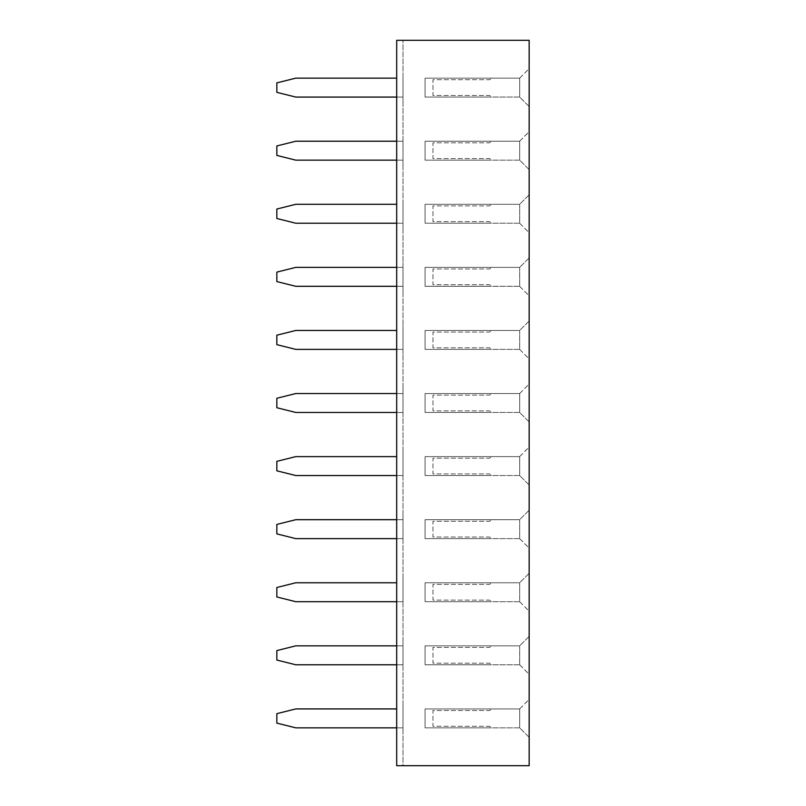<?xml version="1.0" encoding="UTF-8"?>
<svg xmlns="http://www.w3.org/2000/svg" width="806" height="806" viewBox="0 0 806 806"><rect width="100%" height="100%" fill="white"/><g stroke="black" fill="none" stroke-linecap="round" stroke-linejoin="round"><path stroke-width="0.6" stroke-dasharray="4.03 3.02" d="M396.693 40.3L529.159 40.3L529.159 765.7L396.693 765.7L403 765.7L403 40.3L403 765.7L396.693 765.7L396.693 40.3L403 40.3L396.693 40.3L396.693 765.7L396.693 40.3M529.159 295.772L529.089 257.92L529.089 295.772L519.699 286.372L519.699 267.32L519.699 286.372L529.159 295.772M529.159 358.841L529.089 321L529.089 358.841L519.699 349.451L519.699 330.4L519.699 349.451L529.159 358.841M529.159 232.692L529.089 194.84L529.089 232.692L519.699 223.292L519.699 204.24L519.699 223.292L529.159 232.692M529.159 68.681L529.089 106.533L529.089 68.681L519.699 78.081L519.699 97.133L519.699 78.081L529.159 68.681M529.159 131.761L529.089 169.613L529.089 131.761L519.699 141.161L519.699 160.213L519.699 141.161L529.159 131.761M529.159 674.239L529.089 636.387L529.089 674.239L519.699 664.839L519.699 645.787L519.699 664.839L529.159 674.239M529.159 548.08L529.089 510.228L529.089 548.08L519.699 538.68L519.699 519.628L519.699 538.68L529.159 548.08M529.159 611.16L529.089 573.308L529.089 611.16L519.699 601.76L519.699 582.708L519.699 601.76L529.159 611.16M529.159 447.159L529.089 485L529.089 447.159L519.699 456.549L519.699 475.6L519.699 456.549L529.159 447.159M529.159 384.079L529.089 421.921L529.089 384.079L519.699 393.479L519.699 412.521L519.699 393.479L529.159 384.079M529.159 699.467L529.089 737.319L529.089 699.467L519.699 708.867L519.699 727.919L519.699 708.867L529.159 699.467M396.693 349.381L403 349.381L403 354.116L403 325.725L403 349.381L403 330.46L403 349.381L295.772 349.381L276.841 344.656L276.841 335.195L295.772 330.46L396.693 330.46M396.693 286.301L403 286.301L403 291.037L403 286.301L295.772 286.301L276.841 281.576L276.841 272.116L295.772 267.38L403 267.38L403 262.655L403 286.301L403 267.38L403 286.301L403 267.38L396.693 267.38M396.693 223.232L403 223.232L403 227.957L403 199.576L403 223.232L403 204.301L403 223.232L295.772 223.232L276.841 218.497L276.841 209.036L295.772 204.301L396.693 204.301M396.693 97.073L403 97.073L403 101.798L403 73.417L403 97.073L403 78.152L403 97.073L295.772 97.073L276.841 92.337L276.841 82.877L295.772 78.152L396.693 78.152M396.693 160.152L403 160.152L403 164.877L403 160.152L295.772 160.152L276.841 155.417L276.841 145.957L295.772 141.221L403 141.221L403 136.496L403 160.152L403 141.221L403 160.152L403 141.221L396.693 141.221M396.693 601.699L403 601.699L403 606.424L403 578.043L403 601.699L403 582.768L403 601.699L295.772 601.699L276.841 596.964L276.841 587.503L295.772 582.768L396.693 582.768M396.693 538.62L403 538.62L403 543.345L403 538.62L295.772 538.62L276.841 533.884L276.841 524.424L295.772 519.699L403 519.699L403 514.963L403 538.62L403 519.699L403 538.62L403 519.699L396.693 519.699M396.693 475.54L403 475.54L403 480.275L403 451.884L403 475.54L403 456.619L403 475.54L295.772 475.54L276.841 470.805L276.841 461.344L295.772 456.619L396.693 456.619M396.693 412.46L403 412.46L403 417.196L403 412.46L295.772 412.46L276.841 407.735L276.841 398.265L295.772 393.54L403 393.54L403 388.804L403 412.46L403 393.54L403 412.46L403 393.54L396.693 393.54M396.693 664.779L403 664.779L403 669.504L403 664.779L295.772 664.779L276.841 660.043L276.841 650.583L295.772 645.848L403 645.848L403 641.123L403 664.779L403 645.848L403 664.779L403 645.848L396.693 645.848M396.693 727.848L403 727.848L403 732.583L403 704.202L403 727.848L403 708.927L403 727.848L295.772 727.848L276.841 723.123L276.841 713.663L295.772 708.927L396.693 708.927M529.159 257.92L519.699 267.32L529.159 257.92M529.159 321L519.699 330.4L529.159 321M529.159 194.84L519.699 204.24L529.159 194.84M529.159 106.533L519.699 97.133L529.159 106.533M529.159 169.613L519.699 160.213L529.159 169.613M529.159 636.387L519.699 645.787L529.159 636.387M529.159 510.228L519.699 519.628L529.159 510.228M529.159 573.308L519.699 582.708L529.159 573.308M529.159 485L519.699 475.6L529.159 485M529.159 421.921L519.699 412.521L529.159 421.921M529.159 737.319L519.699 727.919L529.159 737.319M519.699 267.38L519.699 286.301L519.699 267.38L425.074 267.38L425.074 286.301L425.074 267.38L425.074 286.301L491.307 286.301L425.074 286.301L425.074 267.38L519.699 267.38M519.699 330.46L519.699 349.381L519.699 330.46L425.074 330.46L425.074 349.381L425.074 330.46L425.074 349.381L491.307 349.381L425.074 349.381L425.074 330.46L519.699 330.46M519.699 204.301L519.699 223.232L519.699 204.301L425.074 204.301L425.074 223.232L425.074 204.301L425.074 223.232L491.307 223.232L425.074 223.232L425.074 204.301L519.699 204.301M519.699 78.152L519.699 97.073L519.699 78.152L425.074 78.152L425.074 97.073L425.074 78.152L425.074 97.073L491.307 97.073L425.074 97.073L425.074 78.152L519.699 78.152M519.699 141.221L519.699 160.152L519.699 141.221L425.074 141.221L425.074 160.152L425.074 141.221L425.074 160.152L491.307 160.152L425.074 160.152L425.074 141.221L519.699 141.221M519.699 645.848L519.699 664.779L519.699 645.848L425.074 645.848L425.074 664.779L425.074 645.848L425.074 664.779L491.307 664.779L425.074 664.779L425.074 645.848L519.699 645.848M519.699 519.699L519.699 538.62L519.699 519.699L425.074 519.699L425.074 538.62L425.074 519.699L425.074 538.62L491.307 538.62L425.074 538.62L425.074 519.699L519.699 519.699M519.699 582.768L519.699 601.699L519.699 582.768L425.074 582.768L425.074 601.699L425.074 582.768L425.074 601.699L491.307 601.699L425.074 601.699L425.074 582.768L519.699 582.768M519.699 456.619L519.699 475.54L519.699 456.619L425.074 456.619L425.074 475.54L425.074 456.619L425.074 475.54L491.307 475.54L425.074 475.54L425.074 456.619L519.699 456.619M519.699 393.54L519.699 412.46L519.699 393.54L425.074 393.54L425.074 412.46L425.074 393.54L425.074 412.46L491.307 412.46L425.074 412.46L425.074 393.54L519.699 393.54M519.699 708.927L519.699 727.848L519.699 708.927L425.074 708.927L425.074 727.848L425.074 708.927L425.074 727.848L491.307 727.848L425.074 727.848L425.074 708.927L519.699 708.927M491.307 267.38L425.074 267.38L491.307 267.38L489.736 268.962L432.963 268.962L432.963 284.73L489.736 284.73L491.307 286.301L489.736 284.73L432.963 284.73L432.963 268.962L489.736 268.962L491.307 267.38M519.699 286.301L425.074 286.301L519.699 286.301M491.307 330.46L425.074 330.46L491.307 330.46L489.736 332.042L432.963 332.042L432.963 347.809L489.736 347.809L491.307 349.381L489.736 347.809L432.963 347.809L432.963 332.042L489.736 332.042L491.307 330.46M519.699 349.381L425.074 349.381L519.699 349.381M491.307 204.301L425.074 204.301L491.307 204.301L489.736 205.883L432.963 205.883L432.963 221.65L489.736 221.65L491.307 223.232L489.736 221.65L432.963 221.65L432.963 205.883L489.736 205.883L491.307 204.301M519.699 223.232L425.074 223.232L519.699 223.232M491.307 78.152L425.074 78.152L491.307 78.152L489.736 79.723L432.963 79.723L432.963 95.491L489.736 95.491L491.307 97.073L489.736 95.491L432.963 95.491L432.963 79.723L489.736 79.723L491.307 78.152M519.699 97.073L425.074 97.073L519.699 97.073M491.307 141.221L425.074 141.221L491.307 141.221L489.736 142.803L432.963 142.803L432.963 158.57L489.736 158.57L491.307 160.152L489.736 158.57L432.963 158.57L432.963 142.803L489.736 142.803L491.307 141.221M519.699 160.152L425.074 160.152L519.699 160.152M491.307 645.848L425.074 645.848L491.307 645.848L489.736 647.43L432.963 647.43L432.963 663.197L489.736 663.197L491.307 664.779L489.736 663.197L432.963 663.197L432.963 647.43L489.736 647.43L491.307 645.848M519.699 664.779L425.074 664.779L519.699 664.779M491.307 519.699L425.074 519.699L491.307 519.699L489.736 521.27L432.963 521.27L432.963 537.038L489.736 537.038L491.307 538.62L489.736 537.038L432.963 537.038L432.963 521.27L489.736 521.27L491.307 519.699M519.699 538.62L425.074 538.62L519.699 538.62M491.307 582.768L425.074 582.768L491.307 582.768L489.736 584.35L432.963 584.35L432.963 600.117L489.736 600.117L491.307 601.699L489.736 600.117L432.963 600.117L432.963 584.35L489.736 584.35L491.307 582.768M519.699 601.699L425.074 601.699L519.699 601.699M491.307 456.619L425.074 456.619L491.307 456.619L489.736 458.191L432.963 458.191L432.963 473.958L489.736 473.958L491.307 475.54L489.736 473.958L432.963 473.958L432.963 458.191L489.736 458.191L491.307 456.619M519.699 475.54L425.074 475.54L519.699 475.54M491.307 393.54L425.074 393.54L491.307 393.54L489.736 395.111L432.963 395.111L432.963 410.889L489.736 410.889L491.307 412.46L489.736 410.889L432.963 410.889L432.963 395.111L489.736 395.111L491.307 393.54M519.699 412.46L425.074 412.46L519.699 412.46M491.307 708.927L425.074 708.927L491.307 708.927L489.736 710.509L432.963 710.509L432.963 726.277L489.736 726.277L491.307 727.848L489.736 726.277L432.963 726.277L432.963 710.509L489.736 710.509L491.307 708.927M519.699 727.848L425.074 727.848L519.699 727.848"/><path stroke-width="1.21" d="M396.693 40.3L529.159 40.3L529.159 765.7L396.693 765.7L396.693 40.3M396.693 330.46L295.772 330.46L276.841 335.195L276.841 344.656L295.772 349.381L396.693 349.381M396.693 267.38L295.772 267.38L276.841 272.116L276.841 281.576L295.772 286.301L396.693 286.301M396.693 204.301L295.772 204.301L276.841 209.036L276.841 218.497L295.772 223.232L396.693 223.232M396.693 78.152L295.772 78.152L276.841 82.877L276.841 92.337L295.772 97.073L396.693 97.073M396.693 141.221L295.772 141.221L276.841 145.957L276.841 155.417L295.772 160.152L396.693 160.152M396.693 582.768L295.772 582.768L276.841 587.503L276.841 596.964L295.772 601.699L396.693 601.699M396.693 519.699L295.772 519.699L276.841 524.424L276.841 533.884L295.772 538.62L396.693 538.62M396.693 456.619L295.772 456.619L276.841 461.344L276.841 470.805L295.772 475.54L396.693 475.54M396.693 393.54L295.772 393.54L276.841 398.265L276.841 407.735L295.772 412.46L396.693 412.46M396.693 645.848L295.772 645.848L276.841 650.583L276.841 660.043L295.772 664.779L396.693 664.779M396.693 708.927L295.772 708.927L276.841 713.663L276.841 723.123L295.772 727.848L396.693 727.848"/></g></svg>
